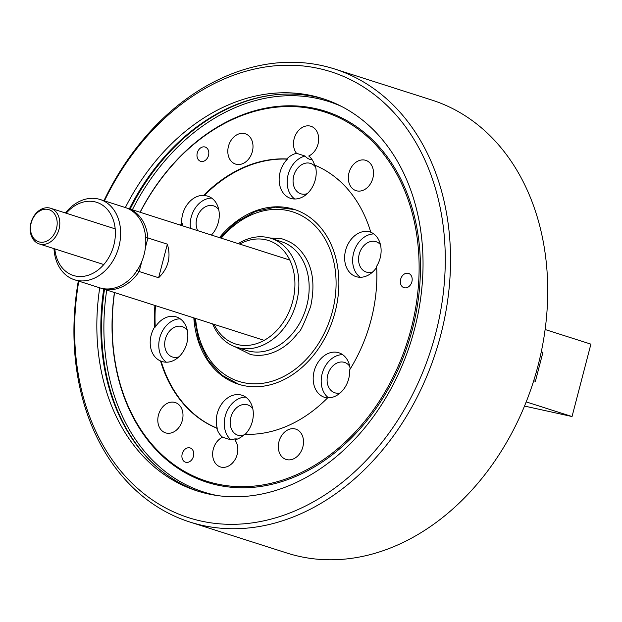 <?xml version="1.0" encoding="UTF-8"?>
<svg xmlns="http://www.w3.org/2000/svg" width="622" height="622" viewBox="0 0 622 622"><rect width="100%" height="100%" fill="white"/><g stroke="black" fill="none" stroke-linecap="round" stroke-linejoin="round"><path stroke-width="0.93" d="M189.865 522.029L287.061 553.075A237.798 182.51 -72.3 0 0 299.54 556.433A237.798 182.51 -72.3 0 0 535.729 374.04A237.798 182.51 -72.3 0 0 431.785 100.033L334.597 68.98A237.798 182.51 107.7 0 1 438.541 342.986A237.798 182.51 107.7 0 1 202.352 525.388A237.798 182.51 107.7 0 1 189.865 522.029A237.798 182.51 107.7 0 1 78.31 280.973M103.944 200.712A237.798 182.51 107.7 0 1 322.11 65.621A237.798 182.51 107.7 0 1 334.597 68.98M104.442 200.867A234.051 179.634 107.7 0 1 318.884 68.513A234.051 179.634 107.7 0 1 435.672 333.524A234.051 179.634 107.7 0 1 201.007 521.034A234.051 179.634 107.7 0 1 78.8 281.136M99.722 287.815A205.968 158.081 -72.3 0 0 197.267 490.976A205.968 158.081 -72.3 0 0 208.082 493.884A205.968 158.081 -72.3 0 0 412.65 335.903A205.968 158.081 -72.3 0 0 322.624 98.571A205.968 158.081 -72.3 0 0 311.809 95.664A205.968 158.081 -72.3 0 0 125.364 207.554M324.614 99.232A205.968 158.081 -72.3 0 0 315.813 96.939A205.968 158.081 -72.3 0 0 275.002 94.793A205.968 158.081 -72.3 0 0 129.368 208.829M244.415 133.543A15.915 12.215 107.7 0 1 245.255 133.769A15.915 12.215 107.7 0 1 252.205 152.11A15.915 12.215 107.7 0 1 236.399 164.317A15.915 12.215 107.7 0 1 235.567 164.091A15.915 12.215 107.7 0 1 228.608 145.75A15.915 12.215 107.7 0 1 244.415 133.543M312.158 159.761A15.915 12.215 107.7 0 1 310.65 159.551A15.915 12.215 107.7 0 1 309.81 159.325A15.915 12.215 107.7 0 1 305.099 156.044L296.523 153.3A15.915 12.215 107.7 0 1 295.621 134.811A15.915 12.215 107.7 0 1 310.09 126.041A15.915 12.215 107.7 0 1 310.922 126.266A15.915 12.215 107.7 0 1 318.635 140.44A15.915 12.215 107.7 0 1 308.745 155.998A23.403 17.96 -72.3 0 1 314.615 165.094A140.432 107.785 -72.3 0 1 370.79 232.239A23.403 17.96 -72.3 0 1 376.613 266.309A140.432 107.785 -72.3 0 1 349.634 369.872A23.403 17.96 -72.3 0 1 327.654 397.816A140.432 107.785 -72.3 0 1 244.508 434.242A23.403 17.96 -72.3 0 1 234.797 439.894A15.915 12.215 107.7 0 1 235.699 458.391A15.915 12.215 107.7 0 1 221.238 467.161A15.915 12.215 107.7 0 1 220.398 466.935A15.915 12.215 107.7 0 1 212.693 452.762A15.915 12.215 107.7 0 1 222.575 437.204L231.151 439.941A15.915 12.215 107.7 0 1 237.456 439.054M364.927 160.118A15.915 12.215 107.7 0 1 365.767 160.344A15.915 12.215 107.7 0 1 372.726 178.685A15.915 12.215 107.7 0 1 356.911 190.892A15.915 12.215 107.7 0 1 356.079 190.666A15.915 12.215 107.7 0 1 349.121 172.325A15.915 12.215 107.7 0 1 364.927 160.118M174.409 402.31A15.915 12.215 107.7 0 1 175.241 402.535A15.915 12.215 107.7 0 1 182.199 420.876A15.915 12.215 107.7 0 1 166.393 433.083A15.915 12.215 107.7 0 1 165.561 432.858A15.915 12.215 107.7 0 1 158.602 414.516A15.915 12.215 107.7 0 1 174.409 402.31M294.921 428.885A15.915 12.215 107.7 0 1 295.753 429.11A15.915 12.215 107.7 0 1 302.712 447.451A15.915 12.215 107.7 0 1 286.905 459.658A15.915 12.215 107.7 0 1 286.073 459.433A15.915 12.215 107.7 0 1 279.115 441.091A15.915 12.215 107.7 0 1 294.921 428.885M154.901 305.441A140.432 107.785 -72.3 0 0 154.707 326.892A23.403 17.96 -72.3 0 0 160.538 360.962A140.432 107.785 -72.3 0 0 216.705 428.107A23.403 17.96 -72.3 0 0 222.575 437.204M216.705 428.107L217.28 428.286A23.403 17.96 107.7 0 1 221.603 404.067A23.403 17.96 107.7 0 1 240.675 394.892A23.403 17.96 107.7 0 1 241.904 395.219A23.403 17.96 107.7 0 1 253.224 411.702A23.403 17.96 107.7 0 1 245.231 434.273M245.713 397.116A23.403 17.96 -72.3 0 0 225.856 414.073A23.403 17.96 -72.3 0 0 231.151 439.941M219.465 237.612A91.753 70.418 107.7 0 1 289.339 208.09A91.753 70.418 107.7 0 1 294.152 209.381A91.753 70.418 107.7 0 1 334.255 315.105A91.753 70.418 107.7 0 1 243.132 385.477A91.753 70.418 107.7 0 1 238.312 384.178A91.753 70.418 107.7 0 1 193.823 317.881M201.015 161.425A7.487 5.746 -72.3 0 0 208.448 155.679A7.487 5.746 -72.3 0 0 205.174 147.049A7.487 5.746 -72.3 0 0 204.786 146.94A7.487 5.746 -72.3 0 0 197.345 152.685A7.487 5.746 -72.3 0 0 200.618 161.316A7.487 5.746 -72.3 0 0 201.015 161.425M185.947 462.317A7.487 5.746 -72.3 0 0 193.38 456.571A7.487 5.746 -72.3 0 0 190.107 447.941A7.487 5.746 -72.3 0 0 189.718 447.84A7.487 5.746 -72.3 0 0 182.277 453.586A7.487 5.746 -72.3 0 0 185.55 462.216A7.487 5.746 -72.3 0 0 185.947 462.317M404.37 287.784A7.487 5.746 -72.3 0 0 411.811 282.038A7.487 5.746 -72.3 0 0 408.537 273.408A7.487 5.746 -72.3 0 0 408.141 273.299A7.487 5.746 -72.3 0 0 400.7 279.045A7.487 5.746 -72.3 0 0 403.973 287.675A7.487 5.746 -72.3 0 0 404.37 287.784M154.707 326.892L155.282 327.071A23.403 17.96 107.7 0 1 175.194 316.614A23.403 17.96 107.7 0 1 176.423 316.948A23.403 17.96 107.7 0 1 186.654 343.919A23.403 17.96 107.7 0 1 163.407 361.872A23.403 17.96 107.7 0 1 162.179 361.537A23.403 17.96 107.7 0 1 161.106 361.149L160.538 360.962M296.523 153.3A23.403 17.96 -72.3 0 0 286.812 158.96A140.432 107.785 -72.3 0 0 203.666 195.386L204.234 195.565A23.403 17.96 107.7 0 1 206.644 195.883A23.403 17.96 107.7 0 1 207.872 196.21A23.403 17.96 107.7 0 1 219.177 212.537A23.403 17.96 107.7 0 1 211.41 235.038M376.668 267.297A23.403 17.96 107.7 0 1 357.269 276.945A23.403 17.96 107.7 0 1 356.041 276.619A23.403 17.96 107.7 0 1 345.809 249.647A23.403 17.96 107.7 0 1 369.056 231.695A23.403 17.96 107.7 0 1 370.284 232.029A23.403 17.96 107.7 0 1 370.774 232.193M327.522 397.948A23.403 17.96 107.7 0 1 325.819 397.683A23.403 17.96 107.7 0 1 324.591 397.349A23.403 17.96 107.7 0 1 314.359 370.385A23.403 17.96 107.7 0 1 337.606 352.433A23.403 17.96 107.7 0 1 338.834 352.76A23.403 17.96 107.7 0 1 350.139 369.071M140.183 212.289A193.8 148.736 107.7 0 1 314.46 109.254A193.8 148.736 107.7 0 1 411.165 328.688A193.8 148.736 107.7 0 1 216.86 483.947A193.8 148.736 107.7 0 1 114.549 292.55M114.417 292.511A194.733 149.459 -72.3 0 0 217.195 485.036A194.733 149.459 -72.3 0 0 412.44 329.022A194.733 149.459 -72.3 0 0 315.268 108.531A194.733 149.459 -72.3 0 0 140.059 212.25M307.276 193.636A15.947 12.238 107.7 0 1 301.67 194.017A15.947 12.238 107.7 0 1 293.716 175.964A15.947 12.238 107.7 0 1 309.702 163.189A15.947 12.238 107.7 0 1 315.696 167.279M243.233 435.431A15.947 12.238 107.7 0 1 230.816 417.432A15.947 12.238 107.7 0 1 240.698 405.225A15.947 12.238 107.7 0 1 252.796 408.747M178.895 356.826A15.947 12.238 107.7 0 1 173.289 357.215A15.947 12.238 107.7 0 1 165.335 339.161A15.947 12.238 107.7 0 1 181.321 326.387A15.947 12.238 107.7 0 1 187.315 330.476M197.718 230.669A15.947 12.238 107.7 0 1 196.785 218.423A15.947 12.238 107.7 0 1 206.667 206.216A15.947 12.238 107.7 0 1 218.765 209.738M372.757 271.907A15.947 12.238 107.7 0 1 367.151 272.296A15.947 12.238 107.7 0 1 359.197 254.242A15.947 12.238 107.7 0 1 375.183 241.46A15.947 12.238 107.7 0 1 380.439 244.625M340.164 392.972A15.947 12.238 107.7 0 1 335.701 393.026A15.947 12.238 107.7 0 1 327.747 374.973A15.947 12.238 107.7 0 1 343.733 362.198A15.947 12.238 107.7 0 1 349.727 366.288M103.726 289.098A205.968 158.081 -72.3 0 0 156.278 466.453A205.968 158.081 -72.3 0 0 199.273 491.598M203.666 195.386A23.403 17.96 -72.3 0 0 181.686 223.321A140.432 107.785 -72.3 0 0 180.543 225.18M315.206 165.335A23.403 17.96 107.7 0 1 310.37 190.176A23.403 17.96 107.7 0 1 290.56 198.34A23.403 17.96 107.7 0 1 279.231 181.756A23.403 17.96 107.7 0 1 287.387 159.146L286.812 158.96M305.099 156.044A23.403 17.96 -72.3 0 0 287.978 175.28A23.403 17.96 -72.3 0 0 294.758 199.001M180.232 318.845A23.403 17.96 -72.3 0 0 160.196 336.331A23.403 17.96 -72.3 0 0 166.377 362.198M181.686 223.321L182.254 223.508A140.432 107.785 -72.3 0 0 181.111 225.366M155.469 305.627A140.432 107.785 -72.3 0 0 155.282 327.071M182.479 225.802A23.403 17.96 107.7 0 1 182.254 223.508M211.682 198.107A23.403 17.96 -72.3 0 0 190.487 228.36M287.387 159.146A140.432 107.785 -72.3 0 0 204.234 195.565M373.775 233.926A23.403 17.96 -72.3 0 0 353.996 251.607A23.403 17.96 -72.3 0 0 360.239 277.28M342.644 354.657A23.403 17.96 -72.3 0 0 322.67 371.956A23.403 17.96 -72.3 0 0 328.533 397.831M161.106 361.149A140.432 107.785 -72.3 0 0 217.28 428.286M234.968 346.718L250.573 354.524C260.571 356.616 270.57 354.734 280.584 348.888C286.812 345.296 292.698 339.869 298.257 332.615C299.913 332.653 304.041 323.953 310.65 306.522C315.043 285.786 313.068 269.015 304.726 256.21C301.141 250.736 297.145 246.592 292.744 243.77C291.905 242.891 283.002 238.599 280.747 238.677L269.715 237.969M238.288 243.63A57.107 43.828 107.7 0 1 268.035 237.557A57.107 43.828 107.7 0 1 271.036 238.366A57.107 43.828 107.7 0 1 295.994 304.166A57.107 43.828 107.7 0 1 239.276 347.97A57.107 43.828 107.7 0 1 236.274 347.162A57.107 43.828 107.7 0 1 212.646 323.891M239.711 244.081A54.301 41.674 107.7 0 1 265.617 239.727A54.301 41.674 107.7 0 1 292.705 301.203A54.301 41.674 107.7 0 1 238.265 344.712A54.301 41.674 107.7 0 1 214.077 324.35M40.267 244.205A18.722 14.368 107.7 0 1 39.287 243.941A18.722 14.368 107.7 0 1 31.1 222.365A18.722 14.368 107.7 0 1 49.698 208.005A18.722 14.368 107.7 0 1 50.677 208.269A18.722 14.368 107.7 0 1 58.865 229.845A18.722 14.368 107.7 0 1 40.267 244.205M39.598 242.028A16.848 12.938 107.7 0 1 31.186 222.948A16.848 12.938 107.7 0 1 48.081 209.443A16.848 12.938 107.7 0 1 56.493 228.531A16.848 12.938 107.7 0 1 39.598 242.028M126.398 207.911A42.133 32.336 107.7 0 1 127.549 208.253A42.133 32.336 107.7 0 1 147.919 237.954L167.357 244.158C171.198 257.143 168.282 268.331 158.618 277.739L139.18 271.526A42.133 32.336 107.7 0 1 104.123 289.113A42.133 32.336 107.7 0 1 101.907 288.515A42.133 32.336 107.7 0 1 100.772 288.126M141.785 261.512L139.18 271.526L136.731 270.453M145.268 237.674L147.919 237.954L145.424 247.54M167.357 244.158L158.618 277.739M74.469 279.752L99.621 287.784A42.133 32.336 -72.3 0 0 101.837 288.383A42.133 32.336 -72.3 0 0 143.682 256.07A42.133 32.336 -72.3 0 0 125.263 207.523L100.111 199.483A42.133 32.336 107.7 0 1 118.919 246.592A42.133 32.336 107.7 0 1 76.677 280.343A42.133 32.336 107.7 0 1 74.469 279.752A42.133 32.336 107.7 0 1 53.997 248.637M65.396 212.965A42.133 32.336 107.7 0 1 97.895 198.892A42.133 32.336 107.7 0 1 100.111 199.483M66.204 213.222A38.385 29.459 107.7 0 1 102.513 205.151A38.385 29.459 107.7 0 1 113.818 245.239A38.385 29.459 107.7 0 1 81.84 276.487A38.385 29.459 107.7 0 1 54.806 248.893M526.196 401.898L572.038 416.546L524.509 406.065M572.038 416.546L590.9 344.137L545.121 329.52M533.692 380.765L535.394 381.309L542.936 352.347L541.28 351.819M542.936 352.347L541.249 351.974M106.72 290.054A205.019 157.35 -72.3 0 0 214.606 494.98A205.019 157.35 -72.3 0 0 217.521 495.578M341.797 106.556A205.019 157.35 -72.3 0 0 317.858 98.587A205.019 157.35 -72.3 0 0 132.362 209.793M275.585 94.731A206.465 158.462 -72.3 0 0 130.13 209.078M104.488 289.339A206.465 158.462 -72.3 0 0 156.713 466.834M221.214 238.172A88.938 68.264 107.7 0 1 305.76 218.12A88.938 68.264 107.7 0 1 332.436 311.327A88.938 68.264 107.7 0 1 257.772 383.758A88.938 68.264 107.7 0 1 195.572 318.441M290.482 208.456A91.753 70.418 107.7 0 1 294.727 209.567L275.406 207.173L255.572 211.394L236.671 221.875L220.04 237.798M236.274 347.162L246.569 350.45A57.107 43.828 -72.3 0 0 249.562 351.259A57.107 43.828 -72.3 0 0 306.288 307.455A57.107 43.828 -72.3 0 0 281.323 241.647L271.036 238.366M194.398 318.06L198.713 340.677L208.043 360.169L221.759 375.113L238.879 384.357M103.804 264.552L39.287 243.941M115.194 228.873L50.677 208.269M264.163 340.351L101.907 288.515M289.805 260.089L127.549 208.253"/></g></svg>
